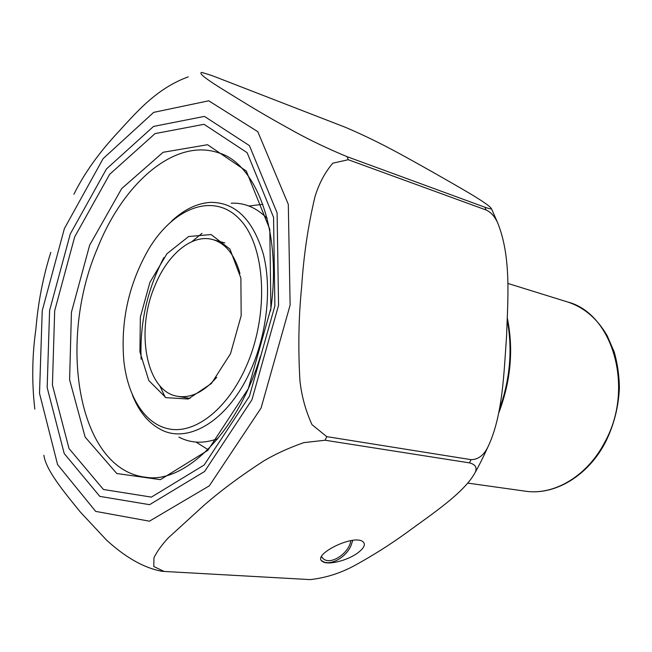 <?xml version="1.0" encoding="UTF-8"?>
<svg xmlns="http://www.w3.org/2000/svg" width="652" height="652" viewBox="0 0 652 652"><rect width="100%" height="100%" fill="white"/><g stroke="black" fill="none" stroke-linecap="round" stroke-linejoin="round"><path stroke-width="0.98" d="M34.817 409.089C31.728 382.349 32.103 355.584 35.933 328.795C38.109 302.414 43.056 276.945 50.783 252.389M161.362 571.185C138.689 566.784 119.234 551.731 106.423 539.995L80.155 511.828C64.303 492.227 45.99 470.402 43.871 455.259M325.095 440.239L303.816 442.635C288.722 447.932 275.307 454.069 263.547 461.062C240.376 476.107 220.409 490.956 203.644 505.626L168.281 537.884C161.81 544.868 157.042 551.478 153.978 557.713L153.774 566.49L164.1 571.445L310.246 579.612C326.13 577.827 341.314 572.929 355.788 564.909C373.555 555.064 390.263 544.485 405.911 533.181C430.548 514.998 464.697 492.676 475.251 472.252C477.313 467.549 475.381 464.42 469.44 462.871L325.095 440.239L326.774 436.636L471.037 459.652C478.079 459.611 483.686 455.414 487.867 447.068C502.879 415.78 503.898 372.594 506.555 336.367C507.786 298.918 511.567 257.426 497.631 222.715C494.64 216.317 490.801 212.087 486.123 210.009L348.258 159.716L332.813 163.187C324.835 172.535 318.869 183.799 314.916 196.969C308.103 225.69 303.685 255.502 301.68 286.399C298.608 317.059 298.037 348.575 299.961 380.939C301.664 396.277 305.69 410.866 312.039 424.721L326.774 436.636M211.876 75.534L201.802 72.413C195.372 73.374 224.207 90.221 245.592 103.424C259.276 111.81 275.641 121.256 294.696 131.745C310.433 140.392 327.907 148.713 347.141 156.708L484.925 207.238C489.024 208.705 491.192 209.186 491.421 208.673C488.324 203.228 454.615 184.728 432.789 172.136C408.225 158.493 381.559 142.706 345.625 127.401L211.876 75.534M73.896 194.28C84.181 173.505 98.745 153 117.588 132.78C136.472 112.258 156.333 88.517 188.216 76.863M357.842 552.855C347.63 560.557 327.923 565.48 322.658 561.584C310.89 555.325 352.838 534.127 362.691 541.502C365.943 544.102 364.329 547.892 357.842 552.855M321.493 556.726L323.514 558.943C331.11 565.284 349.162 553.1 350.833 540.679M321.558 560.549L321.876 560.793C329.073 566.637 345.373 558.242 350.833 546.091L352.765 540.402M239.969 273.465C234.663 254.736 225.641 243.449 212.911 239.61C192.511 233.612 168.02 253.84 155.282 284.891C135.013 330.531 145.983 392.015 177.825 396.343C190.971 398.299 203.946 391.942 216.733 377.263M245.869 367.239C269.553 314.647 265.78 246.016 239.659 219.227C213.791 191.859 173.823 207.515 149.006 248.608C128.868 283.424 120.481 320.882 123.856 360.963C127.898 398.152 146.244 426.278 171.696 429.375C197.075 432.455 227.695 408.119 245.869 367.239M149.903 282.373L166.945 253.734L188.64 236.521L211.118 234.541L229.928 249.088L240.873 278.054L241.175 315.674L230.531 353.669L211.395 383.539L188.175 399.032L165.885 397.638L148.835 380.597L139.911 351.893L140.351 317.1L149.903 282.373M267.165 218.42C256.611 207.703 244.639 202.625 231.248 203.196M163.872 257.597C147.254 289.431 139.667 323.286 141.134 359.17M178.884 437.101C190.743 443.327 203.742 443.841 217.858 438.641M171.427 221.289C183.986 209.545 197.018 203.245 210.523 202.373C235.233 202.21 252.805 219.349 263.237 253.791C271.933 287.287 267.222 333.042 250.938 369.611C228.656 420.776 187.499 445.023 159.781 429.008C147.939 422.472 138.843 411.208 132.486 395.234M201.973 233.359L191.941 241.615M159.707 385.593L165.266 397.337M262.854 204.304L248.909 206.008M196.048 442.097L207.939 449.578M64.393 228.575L42.233 310.662L39.511 393.352L57.58 464.583L95.673 511.388L149.414 521.184L209.284 485.862L261.069 408.054L290.132 305.063L288.306 204.369L257.784 131.671L208.746 100.799L153.676 112.372L103.106 158.64L64.393 228.575M348.258 159.716L347.141 156.708M486.123 210.009L484.925 207.238M469.44 462.871L471.037 459.652M270.547 310.898C282.666 230.303 255.372 162.927 218.648 152.853C174.793 137.727 123.252 183.09 97.441 248.306C57.213 341.827 77.702 470.043 146.015 477.272C183.53 483.808 236.92 434.542 260.335 356.497M89.642 245.201L71.427 312.292L69.609 379.749L85.127 437.06L116.798 473.523L160.384 479.66L207.874 450.32L248.29 388.698L270.914 308.257L269.798 229.284L246.26 170.987L207.532 144.72L163.114 152.283L121.655 188.624L89.642 245.201M74.662 236.912L54.686 310.751L52.429 385.039L69.014 448.527L103.448 489.489L151.386 497.109L204.174 464.998L249.455 396.188L274.883 305.861L273.563 217.36L247.132 152.69L204.043 124.312L155.054 133.603L109.634 174.345L74.662 236.912M70.277 233.946L49.585 310.491L47.164 387.541L64.214 453.547L99.805 496.384L149.585 504.672L204.614 471.477L251.957 399.741L278.551 305.323L277.1 212.886L249.406 145.608L204.451 116.398L153.53 126.423L106.455 168.966L70.277 233.946M499.424 409.464C510.076 379.391 512.708 349.733 507.313 320.491M567.533 301.957C584.029 307.312 597.248 318.575 607.199 335.764L614.217 351.966C617.428 363.294 619.155 375.169 619.4 387.581C618.609 406.644 614.062 424.68 605.741 441.697C588.161 476.05 554.55 495.748 525.178 491.16C554.07 495.691 587.444 476.115 605.04 441.722C634.795 387.875 612.627 313.253 567.533 301.957L507.859 283.433M217.499 439.073L216.814 439.032M266.383 217.629L267.018 217.882M161.28 571.176L164.059 571.445M491.437 208.664L497.631 222.682M487.883 447.06C483.205 457.296 479 465.699 475.251 472.268M321.868 557.297L323.514 558.943M322.658 561.584L321.876 560.793M224.834 242.935L212.911 239.61M190.025 398.421L177.825 396.343M525.178 491.16L468.079 483.148M507.395 318.42C513.654 349.505 510.785 380.98 498.804 412.846"/></g></svg>
